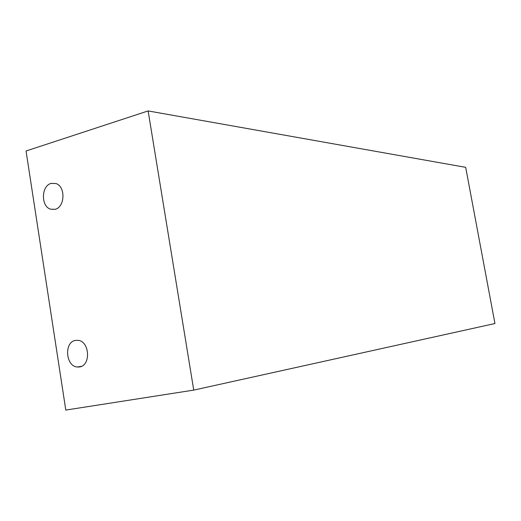 <?xml version="1.0" encoding="UTF-8"?>
<svg xmlns="http://www.w3.org/2000/svg" width="521" height="521" viewBox="0 0 521 521"><rect width="100%" height="100%" fill="white"/><g stroke="black" fill="none" stroke-linecap="round" stroke-linejoin="round"><path stroke-width="0.78" d="M75.46 340.402C63.953 342.004 65.581 366.276 77.251 367.012L79.57 366.94C90.999 365.605 89.749 341.437 78.202 340.35L75.46 340.402M51.13 183.392C41.146 185.769 40.781 206.596 50.667 209.208L55.141 209.299C65.047 207.169 65.731 186.427 55.975 183.542L51.13 183.392M26.05 150.992L65.796 410.073L193.74 390.105L494.95 323.528L465.689 167.339L148.127 110.927L26.05 150.992M193.74 390.105L148.127 110.927M81.484 366.335L77.251 367.012M54.9 209.364L50.667 209.208"/></g></svg>
